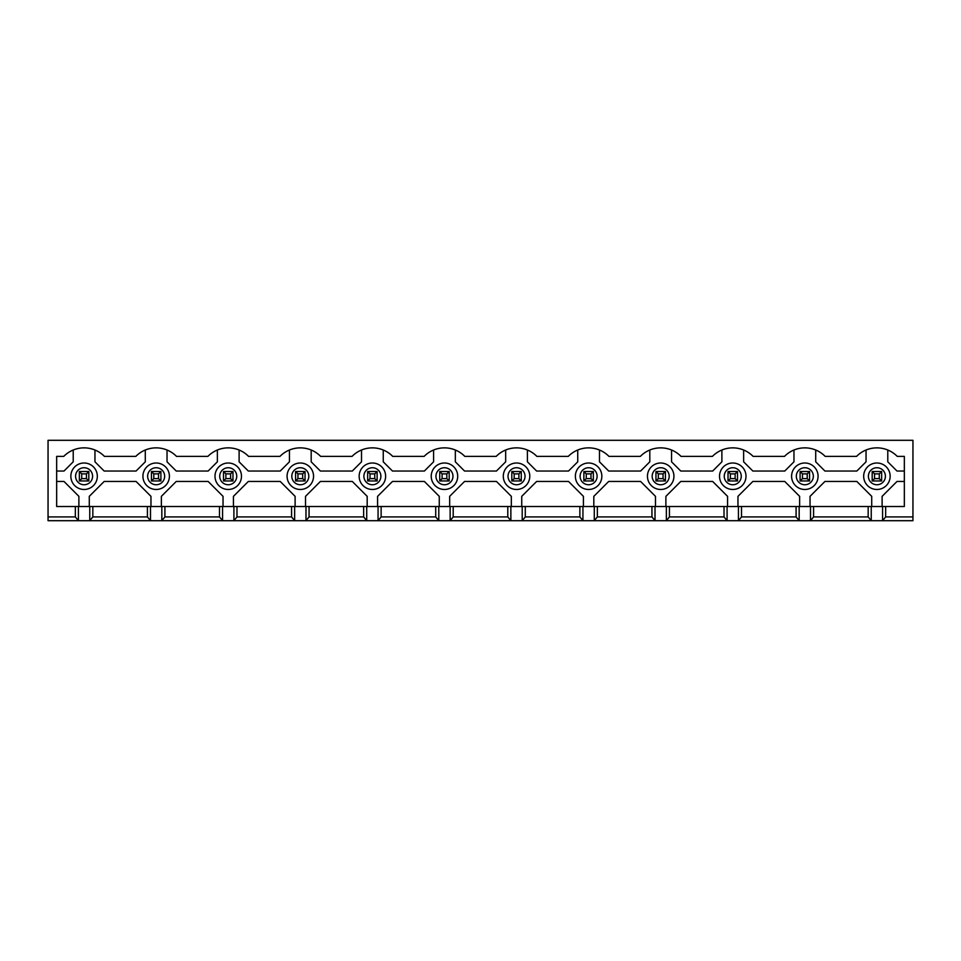 <?xml version="1.0" encoding="UTF-8"?>
<svg xmlns="http://www.w3.org/2000/svg" width="961" height="961" viewBox="0 0 961 961"><rect width="100%" height="100%" fill="white"/><g stroke="black" fill="none" stroke-linecap="round" stroke-linejoin="round"><path stroke-width="1.44" d="M81.721 478.614L79.355 480.968L79.355 471.515L88.82 471.515L88.82 480.968L86.454 478.614L86.454 473.881L81.721 473.881L81.721 478.614L86.454 478.614M81.721 473.881L79.355 471.515M86.454 473.881L88.82 471.515M88.82 480.968L79.355 480.968M874.546 478.614L872.18 480.968L872.18 471.515L881.645 471.515L881.645 480.968L879.279 478.614L879.279 473.881L874.546 473.881L874.546 478.614L879.279 478.614M874.546 473.881L872.18 471.515M879.279 473.881L881.645 471.515M881.645 480.968L872.18 480.968M153.796 478.614L151.43 480.968L151.43 471.515L160.895 471.515L160.895 480.968L158.529 478.614L158.529 473.881L153.796 473.881L153.796 478.614L158.529 478.614M153.796 473.881L151.43 471.515M158.529 473.881L160.895 471.515M160.895 480.968L151.43 480.968M225.871 478.614L223.505 480.968L223.505 471.515L232.97 471.515L232.97 480.968L230.604 478.614L230.604 473.881L225.871 473.881L225.871 478.614L230.604 478.614M225.871 473.881L223.505 471.515M230.604 473.881L232.97 471.515M232.97 480.968L223.505 480.968M297.946 478.614L295.58 480.968L295.58 471.515L305.045 471.515L305.045 480.968L302.679 478.614L302.679 473.881L297.946 473.881L297.946 478.614L302.679 478.614M297.946 473.881L295.58 471.515M302.679 473.881L305.045 471.515M305.045 480.968L295.58 480.968M370.021 478.614L367.655 480.968L367.655 471.515L377.12 471.515L377.12 480.968L374.754 478.614L374.754 473.881L370.021 473.881L370.021 478.614L374.754 478.614M370.021 473.881L367.655 471.515M374.754 473.881L377.12 471.515M377.12 480.968L367.655 480.968M442.096 478.614L439.73 480.968L439.73 471.515L449.195 471.515L449.195 480.968L446.829 478.614L446.829 473.881L442.096 473.881L442.096 478.614L446.829 478.614M442.096 473.881L439.73 471.515M446.829 473.881L449.195 471.515M449.195 480.968L439.73 480.968M514.171 478.614L511.805 480.968L511.805 471.515L521.27 471.515L521.27 480.968L518.904 478.614L518.904 473.881L514.171 473.881L514.171 478.614L518.904 478.614M514.171 473.881L511.805 471.515M518.904 473.881L521.27 471.515M521.27 480.968L511.805 480.968M586.246 478.614L583.88 480.968L583.88 471.515L593.345 471.515L593.345 480.968L590.979 478.614L590.979 473.881L586.246 473.881L586.246 478.614L590.979 478.614M586.246 473.881L583.88 471.515M590.979 473.881L593.345 471.515M593.345 480.968L583.88 480.968M658.321 478.614L655.955 480.968L655.955 471.515L665.42 471.515L665.42 480.968L663.054 478.614L663.054 473.881L658.321 473.881L658.321 478.614L663.054 478.614M658.321 473.881L655.955 471.515M663.054 473.881L665.42 471.515M665.42 480.968L655.955 480.968M730.396 478.614L728.03 480.968L728.03 471.515L737.495 471.515L737.495 480.968L735.129 478.614L735.129 473.881L730.396 473.881L730.396 478.614L735.129 478.614M730.396 473.881L728.03 471.515M735.129 473.881L737.495 471.515M737.495 480.968L728.03 480.968M802.471 478.614L800.105 480.968L800.105 471.515L809.57 471.515L809.57 480.968L807.204 478.614L807.204 473.881L802.471 473.881L802.471 478.614L807.204 478.614M802.471 473.881L800.105 471.515M807.204 473.881L809.57 471.515M809.57 480.968L800.105 480.968M161.832 506.507L56.663 506.507L56.663 456.379L63.75 456.379A28.542 28.542 0 0 1 104.425 456.379L135.825 456.379A28.542 28.542 0 0 1 176.5 456.379L207.9 456.379A28.542 28.542 0 0 1 248.575 456.379L279.975 456.379A28.542 28.542 0 0 1 320.65 456.379L352.05 456.379A28.542 28.542 0 0 1 392.725 456.379L424.125 456.379A28.542 28.542 0 0 1 464.8 456.379L496.2 456.379A28.542 28.542 0 0 1 536.875 456.379L568.275 456.379A28.542 28.542 0 0 1 608.95 456.379L640.35 456.379A28.542 28.542 0 0 1 681.025 456.379L712.425 456.379A28.542 28.542 0 0 1 753.1 456.379L784.5 456.379A28.542 28.542 0 0 1 825.175 456.379L856.575 456.379A28.542 28.542 0 0 1 897.25 456.379L904.337 456.379L904.337 506.507L219.492 506.507L219.492 516.91L164.908 516.91L164.908 506.507L161.832 506.507L161.832 520.694L164.908 516.91M219.492 506.507L164.908 506.507M219.492 516.91L222.568 520.694L89.757 520.694L92.833 516.91L92.833 506.507M147.417 506.507L147.417 516.91L92.833 516.91M291.567 506.507L291.567 516.91L236.983 516.91L236.983 506.507M796.092 506.507L796.092 516.91L741.508 516.91L741.508 506.507M796.092 516.91L799.168 520.694L738.432 520.694L741.508 516.91M871.243 506.507L871.243 520.694L912.95 520.694L912.95 440.306L48.05 440.306L48.05 516.91L75.342 516.91L78.418 520.694L89.757 520.694L89.757 506.507M75.342 506.507L75.342 516.91M885.658 506.507L885.658 516.91L912.95 516.91M813.583 506.507L813.583 516.91L868.167 516.91L871.243 520.694L810.507 520.694L813.583 516.91M868.167 506.507L868.167 516.91M738.432 506.507L738.432 520.694L666.357 520.694L669.433 516.91L669.433 506.507M727.093 506.507L727.093 520.694L724.017 516.91L669.433 516.91M724.017 506.507L724.017 516.91M793.966 450.012L793.966 461.821L784.741 471.046L752.859 471.046L743.634 461.821L743.634 450.012M737.964 506.507L737.964 496.344L752.859 481.449L784.741 481.449L799.636 496.344L799.636 506.507M665.889 506.507L665.889 496.344L680.784 481.449L712.666 481.449L727.561 496.344L727.561 506.507M721.891 450.012L721.891 461.821L712.666 471.046L680.784 471.046L671.559 461.821L671.559 450.012M666.357 506.507L666.357 520.694L594.282 520.694L597.358 516.91L597.358 506.507M655.018 506.507L655.018 520.694L651.942 516.91L597.358 516.91M651.942 506.507L651.942 516.91M593.814 506.507L593.814 496.344L608.709 481.449L640.591 481.449L655.486 496.344L655.486 506.507M649.816 450.012L649.816 461.821L640.591 471.046L608.709 471.046L599.484 461.821L599.484 450.012M594.282 506.507L594.282 520.694L522.207 520.694L525.283 516.91L525.283 506.507M582.943 506.507L582.943 520.694L579.867 516.91L525.283 516.91M579.867 506.507L579.867 516.91M521.739 506.507L521.739 496.344L536.634 481.449L568.516 481.449L583.411 496.344L583.411 506.507M577.741 450.012L577.741 461.821L568.516 471.046L536.634 471.046L527.409 461.821L527.409 450.012M522.207 506.507L522.207 520.694L450.132 520.694L453.208 516.91L453.208 506.507M510.868 506.507L510.868 520.694L507.792 516.91L453.208 516.91M507.792 506.507L507.792 516.91M449.664 506.507L449.664 496.344L464.559 481.449L496.441 481.449L511.336 496.344L511.336 506.507M505.666 450.012L505.666 461.821L496.441 471.046L464.559 471.046L455.334 461.821L455.334 450.012M450.132 506.507L450.132 520.694L378.057 520.694L381.133 516.91L381.133 506.507M438.793 506.507L438.793 520.694L435.717 516.91L381.133 516.91M435.717 506.507L435.717 516.91M377.589 506.507L377.589 496.344L392.484 481.449L424.366 481.449L439.261 496.344L439.261 506.507M433.591 450.012L433.591 461.821L424.366 471.046L392.484 471.046L383.259 461.821L383.259 450.012M378.057 506.507L378.057 520.694L305.982 520.694L309.058 516.91L309.058 506.507M366.718 506.507L366.718 520.694L363.642 516.91L309.058 516.91M363.642 506.507L363.642 516.91M305.514 506.507L305.514 496.344L320.409 481.449L352.291 481.449L367.186 496.344L367.186 506.507M361.516 450.012L361.516 461.821L352.291 471.046L320.409 471.046L311.184 461.821L311.184 450.012M305.982 506.507L305.982 520.694L233.907 520.694L236.983 516.91M294.643 506.507L294.643 520.694L291.567 516.91M233.439 506.507L233.439 496.344L248.334 481.449L280.216 481.449L295.111 496.344L295.111 506.507M289.441 450.012L289.441 461.821L280.216 471.046L248.334 471.046L239.109 461.821L239.109 450.012M233.907 506.507L233.907 520.694L222.568 520.694L222.568 506.507M161.364 506.507L161.364 496.344L176.259 481.449L208.141 481.449L223.036 496.344L223.036 506.507M217.366 450.012L217.366 461.821L208.141 471.046L176.259 471.046L167.034 461.821L167.034 450.012M150.493 506.507L150.493 520.694L147.417 516.91M89.289 506.507L89.289 496.344L104.184 481.449L136.066 481.449L150.961 496.344L150.961 506.507M145.291 450.012L145.291 461.821L136.066 471.046L104.184 471.046L94.959 461.821L94.959 450.012M882.582 506.507L882.582 520.694L885.658 516.91M904.337 471.046L897.009 471.046L887.784 461.821L887.784 450.012M882.114 506.507L882.114 496.344L897.009 481.449L904.337 481.449M810.039 506.507L810.039 496.344L824.934 481.449L856.816 481.449L871.711 496.344L871.711 506.507M866.041 450.012L866.041 461.821L856.816 471.046L824.934 471.046L815.709 461.821L815.709 450.012M78.418 506.507L78.418 520.694L48.05 520.694L48.05 516.91M73.216 450.012L73.216 461.821L63.991 471.046L56.663 471.046M56.663 481.449L63.991 481.449L78.886 496.344L78.886 506.507M799.168 506.507L799.168 520.694L810.507 520.694L810.507 506.507M70.85 476.248A13.238 13.238 0 0 1 90.706 464.776A13.238 13.238 0 0 1 90.706 487.707A13.238 13.238 0 0 1 70.85 476.248A13.238 13.238 0 0 1 90.706 464.776A13.238 13.238 0 0 1 90.706 487.707A13.238 13.238 0 0 1 70.85 476.248M863.675 476.248A13.238 13.238 0 0 1 883.531 464.776A13.238 13.238 0 0 1 883.531 487.707A13.238 13.238 0 0 1 863.675 476.248A13.238 13.238 0 0 1 883.531 464.776A13.238 13.238 0 0 1 883.531 487.707A13.238 13.238 0 0 1 863.675 476.248M142.925 476.248A13.238 13.238 0 0 1 162.781 464.776A13.238 13.238 0 0 1 162.781 487.707A13.238 13.238 0 0 1 142.925 476.248A13.238 13.238 0 0 1 162.781 464.776A13.238 13.238 0 0 1 162.781 487.707A13.238 13.238 0 0 1 142.925 476.248M215 476.248A13.238 13.238 0 0 1 234.856 464.776A13.238 13.238 0 0 1 234.856 487.707A13.238 13.238 0 0 1 215 476.248A13.238 13.238 0 0 1 234.856 464.776A13.238 13.238 0 0 1 234.856 487.707A13.238 13.238 0 0 1 215 476.248M287.075 476.248A13.238 13.238 0 0 1 306.931 464.776A13.238 13.238 0 0 1 306.931 487.707A13.238 13.238 0 0 1 287.075 476.248A13.238 13.238 0 0 1 306.931 464.776A13.238 13.238 0 0 1 306.931 487.707A13.238 13.238 0 0 1 287.075 476.248M359.15 476.248A13.238 13.238 0 0 1 379.006 464.776A13.238 13.238 0 0 1 379.006 487.707A13.238 13.238 0 0 1 359.15 476.248A13.238 13.238 0 0 1 379.006 464.776A13.238 13.238 0 0 1 379.006 487.707A13.238 13.238 0 0 1 359.15 476.248M431.225 476.248A13.238 13.238 0 0 1 451.081 464.776A13.238 13.238 0 0 1 451.081 487.707A13.238 13.238 0 0 1 431.225 476.248A13.238 13.238 0 0 1 451.081 464.776A13.238 13.238 0 0 1 451.081 487.707A13.238 13.238 0 0 1 431.225 476.248M503.3 476.248A13.238 13.238 0 0 1 523.156 464.776A13.238 13.238 0 0 1 523.156 487.707A13.238 13.238 0 0 1 503.3 476.248A13.238 13.238 0 0 1 523.156 464.776A13.238 13.238 0 0 1 523.156 487.707A13.238 13.238 0 0 1 503.3 476.248M575.375 476.248A13.238 13.238 0 0 1 595.231 464.776A13.238 13.238 0 0 1 595.231 487.707A13.238 13.238 0 0 1 575.375 476.248A13.238 13.238 0 0 1 595.231 464.776A13.238 13.238 0 0 1 595.231 487.707A13.238 13.238 0 0 1 575.375 476.248M647.45 476.248A13.238 13.238 0 0 1 667.306 464.776A13.238 13.238 0 0 1 667.306 487.707A13.238 13.238 0 0 1 647.45 476.248A13.238 13.238 0 0 1 667.306 464.776A13.238 13.238 0 0 1 667.306 487.707A13.238 13.238 0 0 1 647.45 476.248M719.525 476.248A13.238 13.238 0 0 1 739.381 464.776A13.238 13.238 0 0 1 739.381 487.707A13.238 13.238 0 0 1 719.525 476.248A13.238 13.238 0 0 1 739.381 464.776A13.238 13.238 0 0 1 739.381 487.707A13.238 13.238 0 0 1 719.525 476.248M791.6 476.248A13.238 13.238 0 0 1 811.456 464.776A13.238 13.238 0 0 1 811.456 487.707A13.238 13.238 0 0 1 791.6 476.248A13.238 13.238 0 0 1 811.456 464.776A13.238 13.238 0 0 1 811.456 487.707A13.238 13.238 0 0 1 791.6 476.248M724.246 476.248A8.517 8.517 0 0 1 737.015 468.872A8.517 8.517 0 0 1 737.015 483.611A8.517 8.517 0 0 1 724.246 476.248M652.171 476.248A8.517 8.517 0 0 1 664.94 468.872A8.517 8.517 0 0 1 664.94 483.611A8.517 8.517 0 0 1 652.171 476.248M580.096 476.248A8.517 8.517 0 0 1 592.865 468.872A8.517 8.517 0 0 1 592.865 483.611A8.517 8.517 0 0 1 580.096 476.248M508.021 476.248A8.517 8.517 0 0 1 520.79 468.872A8.517 8.517 0 0 1 520.79 483.611A8.517 8.517 0 0 1 508.021 476.248M435.946 476.248A8.517 8.517 0 0 1 448.715 468.872A8.517 8.517 0 0 1 448.715 483.611A8.517 8.517 0 0 1 435.946 476.248M363.871 476.248A8.517 8.517 0 0 1 376.64 468.872A8.517 8.517 0 0 1 376.64 483.611A8.517 8.517 0 0 1 363.871 476.248M291.796 476.248A8.517 8.517 0 0 1 304.565 468.872A8.517 8.517 0 0 1 304.565 483.611A8.517 8.517 0 0 1 291.796 476.248M219.721 476.248A8.517 8.517 0 0 1 232.49 468.872A8.517 8.517 0 0 1 232.49 483.611A8.517 8.517 0 0 1 219.721 476.248M147.646 476.248A8.517 8.517 0 0 1 160.415 468.872A8.517 8.517 0 0 1 160.415 483.611A8.517 8.517 0 0 1 147.646 476.248M868.396 476.248A8.517 8.517 0 0 1 881.165 468.872A8.517 8.517 0 0 1 881.165 483.611A8.517 8.517 0 0 1 868.396 476.248M75.571 476.248A8.517 8.517 0 0 1 88.34 468.872A8.517 8.517 0 0 1 88.34 483.611A8.517 8.517 0 0 1 75.571 476.248M796.321 476.248A8.517 8.517 0 0 1 809.09 468.872A8.517 8.517 0 0 1 809.09 483.611A8.517 8.517 0 0 1 796.321 476.248"/></g></svg>
